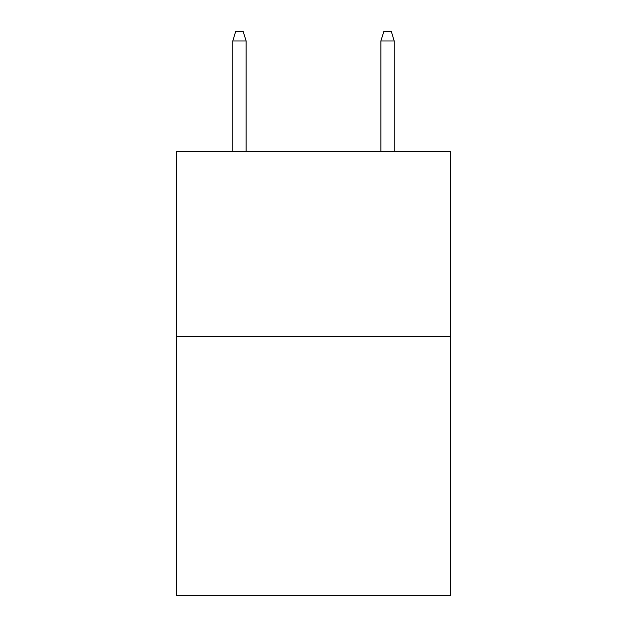 <?xml version="1.0" encoding="UTF-8"?>
<svg xmlns="http://www.w3.org/2000/svg" width="627" height="627" viewBox="0 0 627 627"><rect width="100%" height="100%" fill="white"/><g stroke="black" fill="none" stroke-linecap="round" stroke-linejoin="round"><path stroke-width="0.94" d="M450.499 336.456L450.499 595.65L176.5 595.65L176.5 151.319L450.499 151.319L450.499 336.456L176.5 336.456M246.113 151.319L246.113 40.974L232.782 40.974L232.782 151.319M232.782 40.974L235.744 31.35L243.151 31.35L246.113 40.974M380.887 40.974L383.849 31.35L391.256 31.35L394.218 40.974L380.887 40.974L380.887 151.319M394.218 40.974L394.218 151.319"/></g></svg>
